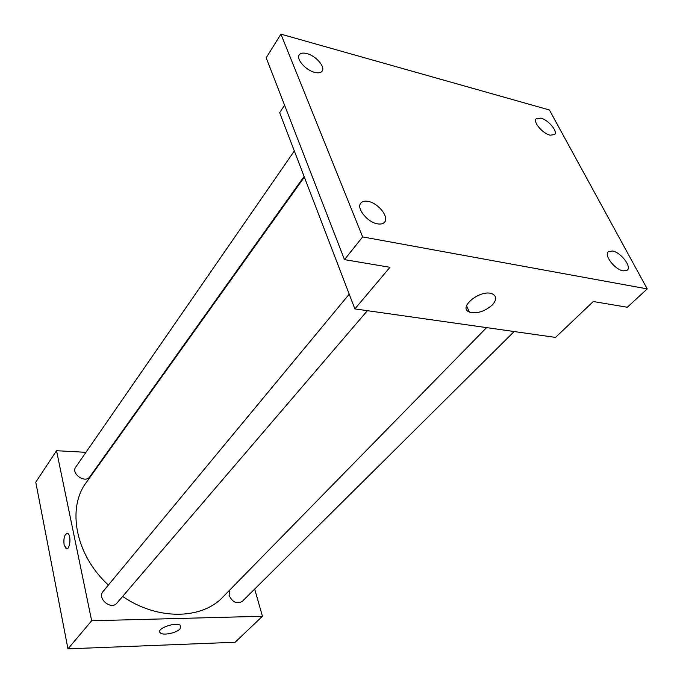 <?xml version="1.0" encoding="UTF-8"?>
<svg xmlns="http://www.w3.org/2000/svg" width="683" height="683" viewBox="0 0 683 683"><rect width="100%" height="100%" fill="white"/><g stroke="black" fill="none" stroke-linecap="round" stroke-linejoin="round"><path stroke-width="1.02" d="M254.674 589.07L262.443 616.262L235.131 642.251L67.959 648.85L35.764 482.172L56.527 450.712L85.947 452.325M106.463 453.444L107 453.478M304.353 177.102L86.34 482.411C66.712 508.203 75.437 554.989 108.392 585.058M122.633 596.421C157.56 620.582 201.955 619.618 223.017 596.916L486.586 327.618M262.443 616.262L91.659 620.762L56.527 450.712M349.226 294.177L103.116 591.427C96.755 598.385 111.158 610.534 116.938 603.072L367.394 310.68M294.339 150.977L75.745 467.078C70.648 473.695 85.358 483.777 89.832 476.751L304.097 176.445M514.137 331.537L242.269 601.381C236.873 604.276 232.476 602.269 229.087 595.38L229.582 590.206M91.659 620.762L67.959 648.85M180.005 628.941C176.265 633.201 162.323 635.847 160.112 632.68C155.801 628.488 177.273 621.188 180.645 625.713L180.005 628.941M64.091 544.821C63.468 537.581 64.68 533.807 67.728 533.483C71.621 535.062 69.931 550.891 66.114 548.611L64.091 544.821M66.703 548.756L64.1 544.821C63.425 538.443 64.433 534.61 67.13 533.329M647.236 288.9L362.647 236.907L280.918 34.15L549.397 109.972L647.236 288.9L627.293 307.248L593.271 301.519L555.544 337.419L354.861 308.895L279.663 112.686L284.589 105.225M280.918 34.15L266.182 57.782L344.488 259.625L362.647 236.907M354.861 308.895L389.984 267.292L344.488 259.625M492.375 304.9C484.614 311.602 476.947 313.984 469.358 312.063C457.234 307.615 481.003 288.644 492.409 293.912C496.772 296.217 496.763 299.88 492.375 304.9M368.163 201.391C378.211 203.039 389.378 217.083 384.589 222.146C383.137 223.853 380.755 224.408 377.46 223.828C367.42 222.308 356.108 208.153 360.82 203.107C362.306 201.323 364.756 200.751 368.163 201.391M612.489 250.994C620.702 252.258 631.843 266.592 627.301 270.144L623.22 270.895C614.99 269.725 603.755 255.271 608.271 251.754L612.489 250.994M540.876 118.133C548.355 119.901 558.045 131.443 554.639 134.594L550.071 135.191C542.584 133.501 532.8 121.856 536.189 118.731L540.876 118.133M306.906 53.59C315.794 55.767 325.526 66.883 322.171 71.092C320.865 72.85 318.363 73.277 314.684 72.364C305.796 70.281 295.935 59.071 299.248 54.871C300.58 53.043 303.132 52.617 306.906 53.59M159.754 631.16L160.112 632.68M466.566 305.771L469.358 312.063"/></g></svg>
